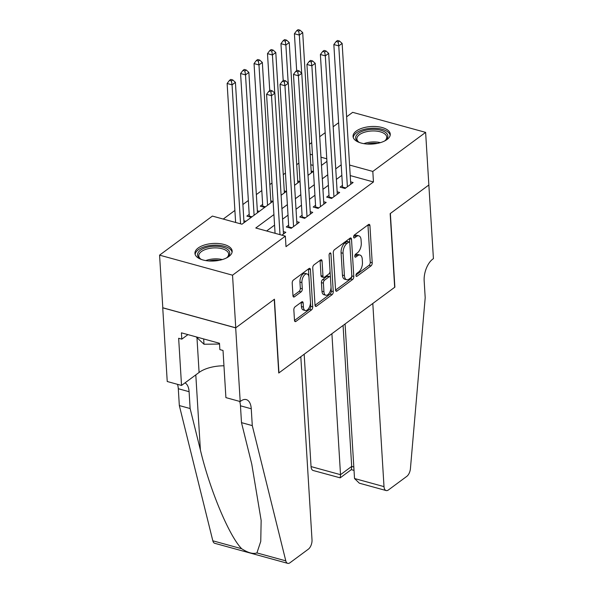 <?xml version="1.0" encoding="UTF-8"?>
<svg xmlns="http://www.w3.org/2000/svg" width="593" height="593" viewBox="0 0 593 593"><rect width="100%" height="100%" fill="white"/><g stroke="black" fill="none" stroke-linecap="round" stroke-linejoin="round"><path stroke-width="0.89" d="M355.97 275.493A1.646 0.852 105.4 0 0 356.46 276.397A1.646 0.852 105.4 0 0 356.986 276.256L371.018 265.879A2.35 1.216 105.4 0 0 372.211 262.832L369.936 225.644A2.35 1.216 105.4 0 0 369.239 224.354A2.35 1.216 105.4 0 0 368.49 224.554L354.458 234.932A1.646 0.852 105.4 0 0 353.621 237.059A1.646 0.852 105.4 0 0 354.11 237.963A1.646 0.852 105.4 0 0 354.636 237.823L356.452 236.481A7.509 3.892 105.4 0 1 358.847 235.851A7.509 3.892 105.4 0 1 361.085 239.965L361.27 243.063A7.509 3.892 105.4 0 1 357.446 252.803L355.63 254.145A1.646 0.852 105.4 0 0 354.799 256.28A1.646 0.852 105.4 0 0 355.289 257.177A1.646 0.852 105.4 0 0 355.807 257.043L357.623 255.694A7.509 3.892 105.4 0 1 360.018 255.072A7.509 3.892 105.4 0 1 362.256 259.185L362.449 262.284A7.509 3.892 105.4 0 1 358.624 272.024L356.808 273.366A1.646 0.852 105.4 0 0 355.97 275.493M198.173 248.007A18.65 8.784 176.5 0 1 218.787 243.545A18.65 8.784 176.5 0 1 232.167 251.091A18.65 8.784 176.5 0 1 228.935 256.45A18.65 8.784 176.5 0 1 208.313 260.92A18.65 8.784 176.5 0 1 194.941 253.367A18.65 8.784 176.5 0 1 198.173 248.007M356.274 131.068A18.65 8.784 176.5 0 1 376.889 126.606A18.65 8.784 176.5 0 1 390.268 134.159A18.65 8.784 176.5 0 1 387.036 139.518A18.65 8.784 176.5 0 1 366.422 143.98A18.65 8.784 176.5 0 1 353.043 136.434A18.65 8.784 176.5 0 1 356.274 131.068M295.04 306.848A2.35 1.216 105.4 0 0 293.846 309.887L294.484 320.324A2.35 1.216 105.4 0 0 295.188 321.606A2.35 1.216 105.4 0 0 295.929 321.413L311.518 309.887A2.35 1.216 105.4 0 0 312.711 306.84L310.435 269.645A2.35 1.216 105.4 0 0 309.739 268.362A2.35 1.216 105.4 0 0 308.99 268.555L293.402 280.081A2.35 1.216 105.4 0 0 292.208 283.128L292.979 295.729A2.35 1.216 105.4 0 0 293.683 297.019A2.35 1.216 105.4 0 0 294.432 296.819L301.096 291.889A2.35 1.216 105.4 0 0 302.297 288.843L301.911 282.594A6.278 3.254 105.4 0 1 303.468 276.353A6.278 3.254 105.4 0 1 307.107 273.929A6.278 3.254 105.4 0 1 308.975 277.368L310.473 301.859A6.278 3.254 105.4 0 1 308.916 308.093A6.278 3.254 105.4 0 1 305.276 310.524A6.278 3.254 105.4 0 1 303.408 307.085L303.156 303.001A2.35 1.216 105.4 0 0 302.46 301.711A2.35 1.216 105.4 0 0 301.711 301.911L295.04 306.848M346.623 116.806L352.665 112.336L425.626 132.38L428.85 185.009L390.164 213.621L394.671 287.301L278.947 372.886L274.44 299.206L235.755 327.818L232.538 275.189L159.576 255.146L212.39 216.082L241.974 224.213L273.106 201.183M425.626 132.38L372.812 171.436L349.581 165.054M273.922 214.577L255.776 228.001L285.352 236.125L285.996 246.651L373.457 181.962L372.812 171.436M285.352 236.125L232.538 275.189M335.564 289.94A2.35 1.216 105.4 0 0 336.261 291.23A2.35 1.216 105.4 0 0 337.009 291.03L352.59 279.503A2.35 1.216 105.4 0 0 353.791 276.464L351.516 239.268A2.35 1.216 105.4 0 0 350.811 237.978A2.35 1.216 105.4 0 0 350.063 238.178L334.482 249.705A2.35 1.216 105.4 0 0 333.288 252.751L335.564 289.94M332.058 294.699L316.469 306.225A2.35 1.216 105.4 0 1 315.721 306.418A2.35 1.216 105.4 0 1 315.024 305.136L312.748 267.94A2.35 1.216 105.4 0 1 313.942 264.893L320.613 259.964A2.35 1.216 105.4 0 1 321.362 259.764A2.35 1.216 105.4 0 1 322.058 261.053L322.985 276.138A2.35 1.216 105.4 0 0 323.682 277.42A2.35 1.216 105.4 0 0 324.43 277.227L328.856 273.951A2.35 1.216 105.4 0 0 330.049 270.912L329.085 255.205A1.646 0.852 105.4 0 1 329.493 253.574A1.646 0.852 105.4 0 1 330.449 252.937A1.646 0.852 105.4 0 1 330.938 253.841L333.251 291.652A2.35 1.216 105.4 0 1 332.058 294.699L330.086 294.15L315.039 305.284M249.201 214.369L246.844 216.104L251.276 217.327M262.655 204.415L260.297 206.156L264.737 207.372M342.457 185.394L340.108 187.136L345.037 188.485L353.109 182.518L350.604 181.829M329.004 195.342L326.647 197.084L331.576 198.44L339.648 192.466L337.15 191.776M315.55 205.297L313.193 207.039L318.122 208.388L326.194 202.421L323.689 201.731M302.089 215.244L299.739 216.986L304.669 218.343L312.741 212.368L310.235 211.686M288.635 225.199L286.278 226.941L291.207 228.298L299.287 222.323L296.782 221.634M373.457 181.962L350.218 175.58M341.842 175.343L336.387 179.382M328.389 185.298L322.933 189.33M314.935 195.245L309.479 199.285M301.474 205.2L296.026 209.233M288.02 215.155L282.564 219.188M274.566 225.103L266.62 230.981M283.328 231.589L285.826 232.278L281.905 235.176M298.902 163.105L296.715 164.721M285.448 173.052L283.261 174.668M271.994 183.007L269.808 184.623M261.802 190.538L256.354 194.578M248.348 200.493L242.893 204.526M234.895 210.448L223.242 219.062M313.104 165.388L310.784 164.75M311.169 170.992L313.178 171.547M297.708 180.947L299.717 181.502M284.255 190.902L286.263 191.45M270.801 200.849L272.81 201.405M257.34 210.804L259.349 211.353M243.886 220.752L245.895 221.308M235.755 327.818L162.801 307.774L159.576 255.146M309.531 144.24L311.718 142.624M319.716 136.709L325.172 132.676M333.17 126.754L338.625 122.721M326.765 158.791L320.969 157.197M312.459 154.862L310.139 154.224M281.104 195.267L286.56 191.235M294.558 185.312L300.014 181.28M308.019 175.365L313.467 171.325M321.473 165.41L326.928 161.378M341.197 164.817L335.749 168.857M327.744 174.772L322.288 178.804M314.29 184.719L308.834 188.759M300.836 194.674L295.381 198.707M287.375 204.629L281.92 208.662M360.018 255.072L358.046 254.523A7.509 3.892 105.4 0 0 355.652 255.153L357.623 255.694M354.822 255.776L355.652 255.153M358.847 235.851L356.875 235.31A7.509 3.892 105.4 0 0 354.481 235.94L356.452 236.481M353.643 236.555L354.481 235.94M355.993 274.989L369.046 265.338A2.35 1.216 105.4 0 0 370.24 262.291L367.964 225.095A2.35 1.216 105.4 0 0 367.956 224.947M349.788 242.752L349.544 238.727A2.35 1.216 105.4 0 0 349.529 238.579M335.571 290.096L350.619 278.962A2.35 1.216 105.4 0 0 351.819 275.923L351.805 275.723M350.967 277.687A1.646 0.852 105.4 0 0 351.797 275.56L349.803 242.908A1.646 0.852 105.4 0 0 349.314 242.011A1.646 0.852 105.4 0 0 348.788 242.144L346.875 243.56A7.509 3.892 105.4 0 0 343.05 253.3L344.414 275.619A7.509 3.892 105.4 0 0 346.653 279.733A7.509 3.892 105.4 0 0 349.047 279.103L350.967 277.687M349.314 242.011L347.342 241.47A1.646 0.852 105.4 0 0 346.816 241.603L348.788 242.144M346.653 279.733L344.681 279.192A7.509 3.892 105.4 0 1 342.443 275.078L341.079 252.759A7.509 3.892 105.4 0 1 344.904 243.019L346.816 241.603M323.682 277.42L321.71 276.879A2.35 1.216 105.4 0 1 321.013 275.597L320.087 260.512A2.35 1.216 105.4 0 0 320.072 260.357M330.056 271.105L330.464 277.746M331.02 286.886L331.279 291.111L333.251 291.652M323.941 291.786A6.278 3.254 105.4 0 0 325.809 295.225A6.278 3.254 105.4 0 0 329.449 292.801A6.278 3.254 105.4 0 0 331.005 286.56L330.479 277.932A2.35 1.216 105.4 0 0 329.782 276.649A2.35 1.216 105.4 0 0 329.033 276.842L324.608 280.118A2.35 1.216 105.4 0 0 323.415 283.165L323.941 291.786L321.969 291.245A6.278 3.254 105.4 0 0 323.837 294.684L325.809 295.225M329.782 276.649L327.81 276.108A2.35 1.216 105.4 0 0 327.062 276.301L329.033 276.842M321.969 291.245L321.443 282.616A2.35 1.216 105.4 0 1 322.636 279.577L327.062 276.301M330.086 294.15A2.35 1.216 105.4 0 0 331.279 291.111M305.276 310.524L303.305 309.983A6.278 3.254 105.4 0 1 301.437 306.537L301.185 302.46A2.35 1.216 105.4 0 0 301.177 302.311M307.107 273.929L305.136 273.388A6.278 3.254 105.4 0 0 301.496 275.812A6.278 3.254 105.4 0 0 299.939 282.053L301.911 282.594M292.994 295.885L299.124 291.348A2.35 1.216 105.4 0 0 300.325 288.302L299.939 282.053M308.953 277.057L308.464 269.103A2.35 1.216 105.4 0 0 308.449 268.955M294.499 320.472L309.546 309.346A2.35 1.216 105.4 0 0 310.739 306.299L310.487 302.178M311.288 172.941L302.704 32.585L299.339 35.076L294.41 33.719L296.67 70.693M298.702 31.184L300.043 30.191L298.071 29.65L296.73 30.643L298.702 31.184L299.339 35.076L301.667 73.184M300.043 30.191L302.704 32.585M294.41 33.719L296.73 30.643M347.387 186.743L338.773 45.906L342.139 43.422L350.752 184.26M342.532 187.803A2.394 1.238 105.4 0 0 342.561 187.077L333.844 44.557L338.773 45.906L338.136 42.021L339.485 41.021L337.513 40.48L336.164 41.48L338.136 42.021M336.164 41.48L333.844 44.557M342.139 43.422L339.485 41.021M359.736 142.617A16.137 7.598 176.5 0 1 358.387 141.86A16.137 7.598 176.5 0 1 355.689 137.168A16.137 7.598 176.5 0 1 372.967 129.333A16.137 7.598 176.5 0 1 387.829 136.783A16.137 7.598 176.5 0 1 385.628 140.193A16.137 7.598 176.5 0 1 384.383 141.112M385.109 140.6A14.944 7.034 -3.5 0 0 386.703 137.85A14.944 7.034 -3.5 0 0 386.74 137.116A14.944 7.034 -3.5 0 0 372.167 130.971A14.944 7.034 -3.5 0 0 356.942 138.206A14.944 7.034 -3.5 0 0 356.912 138.94A14.944 7.034 -3.5 0 0 358.95 142.201M390.179 135.3A18.531 8.725 -3.5 0 0 371.603 128.251A18.531 8.725 -3.5 0 0 353.309 137.198A18.531 8.725 -3.5 0 0 353.272 137.554M201.627 259.549A16.137 7.598 176.5 0 1 200.278 258.793A16.137 7.598 176.5 0 1 197.588 254.108A16.137 7.598 176.5 0 1 214.866 246.265A16.137 7.598 176.5 0 1 229.721 253.722A16.137 7.598 176.5 0 1 227.527 257.125A16.137 7.598 176.5 0 1 226.274 258.044M227.008 257.54A14.944 7.034 -3.5 0 0 228.594 254.79A14.944 7.034 -3.5 0 0 228.631 254.056A14.944 7.034 -3.5 0 0 214.066 247.904A14.944 7.034 -3.5 0 0 198.84 255.146A14.944 7.034 -3.5 0 0 198.803 255.879A14.944 7.034 -3.5 0 0 200.842 259.141M232.078 252.233A18.531 8.725 -3.5 0 0 213.495 245.183A18.531 8.725 -3.5 0 0 195.208 254.138A18.531 8.725 -3.5 0 0 195.164 254.493M196.105 336.861L203.992 344.236L219.521 344.044M203.673 338.944L203.992 344.236M304.172 354.229L311.043 466.58L340.523 474.682L351.693 466.417L353.821 467.002M331.902 333.718L340.523 474.682L340.197 477.839L351.367 469.582L351.693 466.417L343.073 325.461M428.917 184.957L390.364 213.465L394.871 287.153L372.804 303.468L384.005 486.623A7.175 3.714 105.4 0 0 386.139 490.552A7.175 3.714 105.4 0 0 388.43 489.951L406.798 476.364A7.175 3.714 105.4 0 0 410.423 468.663L425.196 297.73L424.165 280.889A16.737 8.673 -74.6 0 1 432.682 259.185L433.424 258.637L428.843 184.934M345.074 323.978L354.525 478.521L384.005 486.623M340.197 477.839L313.186 470.508A7.175 3.714 -74.6 0 1 311.043 466.58M386.139 490.552L359.321 483.184L354.525 478.521M300.814 356.712L312.014 539.867A7.175 3.714 105.4 0 1 308.367 549.162L289.999 562.75A7.175 3.714 105.4 0 1 287.716 563.35A7.175 3.714 105.4 0 1 285.789 560.845L252.284 425.611L251.254 408.77A16.737 8.673 105.4 0 0 246.273 399.6A16.737 8.673 105.4 0 0 240.936 401.001L240.195 401.55L235.688 327.87L274.24 299.354L278.747 373.034L300.814 356.712M287.716 563.35L214.755 543.307A7.175 3.714 -74.6 0 1 212.828 540.801L179.331 405.568L190.123 408.533L200.397 450.005C209.685 489.492 229.18 536.109 241.677 548.733C248 552.832 253.085 554.225 256.932 552.921L260.757 541.379L261.15 520.432L251.766 464.111L241.492 422.646L240.461 405.805A16.737 8.673 105.4 0 0 239.661 401.402M241.492 422.646L252.284 425.611M179.331 405.568L178.3 388.726A16.737 8.673 105.4 0 0 177.492 384.323M184.994 382.87A16.737 8.673 105.4 0 1 189.093 391.691L190.123 408.533M235.688 327.87L162.734 307.826L167.233 381.507L181.532 385.435L178.649 338.277L181.806 339.144L187.929 334.615M240.195 401.55L225.903 397.621L223.02 350.463L219.862 349.596L219.477 343.28L181.421 332.829L181.806 339.144M181.532 385.435L199.092 372.448A26.893 12.661 176.5 0 1 223.954 365.792M297.827 182.896L289.243 42.54L285.878 45.031L280.949 43.674L283.209 80.641M285.24 41.139L286.589 40.146L284.618 39.605L283.269 40.598L285.24 41.139L285.878 45.031L288.213 83.131M286.589 40.146L289.243 42.54M280.949 43.674L283.269 40.598M284.373 192.851L275.789 52.495L272.424 54.979L267.495 53.629L269.756 90.596M271.787 51.094L273.136 50.094L271.164 49.553L269.815 50.546L271.787 51.094L272.424 54.979L274.759 93.086M273.136 50.094L275.789 52.495M267.495 53.629L269.815 50.546M270.919 202.799L262.336 62.443L258.971 64.933L254.041 63.577L262.758 206.097A2.394 1.238 -74.6 0 1 262.729 206.824M258.333 61.042L259.675 60.049L257.703 59.508L256.361 60.501L258.333 61.042L258.971 64.933L267.554 205.289M259.675 60.049L262.336 62.443M254.041 63.577L256.361 60.501M257.466 212.754L248.875 72.398L245.517 74.881L240.588 73.532L249.305 216.052A2.394 1.238 -74.6 0 1 249.275 216.771M244.879 70.997L246.221 69.996L244.249 69.455L242.908 70.456L244.879 70.997L245.517 74.881L254.1 215.237M246.221 69.996L248.875 72.398M240.588 73.532L242.908 70.456M333.933 196.698L325.32 55.861L328.685 53.37L337.298 194.207M329.078 197.751A2.394 1.238 105.4 0 0 329.108 197.024L320.39 54.504L325.32 55.861L324.682 51.969L326.024 50.976L324.052 50.435L322.711 51.428L324.682 51.969M322.711 51.428L320.39 54.504M328.685 53.37L326.024 50.976M320.479 206.646L311.866 65.816L315.224 63.325L323.845 204.162M315.624 207.706A2.394 1.238 105.4 0 0 315.654 206.979L306.937 64.459L311.866 65.816L311.229 61.924L312.57 60.931L310.599 60.39L309.257 61.383L311.229 61.924M309.257 61.383L306.937 64.459M315.224 63.325L312.57 60.931M307.018 216.601L298.405 75.763L301.77 73.28L310.384 214.11M302.163 217.653A2.394 1.238 105.4 0 0 302.193 216.934L293.476 74.414L298.405 75.763L297.768 71.872L299.117 70.878L297.145 70.337L295.796 71.33L297.768 71.872M295.796 71.33L293.476 74.414M301.77 73.28L299.117 70.878M293.565 226.556L284.951 85.718L288.317 83.228L296.93 224.065M288.709 227.608A2.394 1.238 105.4 0 0 288.739 226.882L280.022 84.362L284.951 85.718L284.314 81.827L285.663 80.833L283.691 80.292L282.342 81.285L284.314 81.827M282.342 81.285L280.022 84.362M288.317 83.228L285.663 80.833M244.005 222.701L235.421 82.345L232.056 84.836L227.126 83.48L235.629 222.471M231.418 80.945L232.767 79.951L230.796 79.41L229.447 80.403L231.418 80.945L232.056 84.836L240.558 223.82M232.767 79.951L235.421 82.345M227.126 83.48L229.447 80.403M280 234.658L271.498 95.666L274.863 93.183L283.476 234.02M275.07 233.301L266.568 94.317L271.498 95.666L270.86 91.782L272.202 90.781L270.23 90.24L268.888 91.24L270.86 91.782M268.888 91.24L266.568 94.317M274.863 93.183L272.202 90.781M356.082 276.012L356.986 276.256M353.732 237.578L354.636 237.823M354.903 256.791L355.807 257.043M367.964 225.095L369.936 225.644M370.24 262.291L372.211 262.832M369.046 265.338L371.018 265.879M349.544 238.727L351.516 239.268M351.819 275.923L353.791 276.464M350.619 278.962L352.59 279.503M335.72 290.681L337.009 291.03M344.904 243.019L346.875 243.56M341.079 252.759L343.05 253.3M342.443 275.078L344.414 275.619M315.179 305.869L316.469 306.225M320.087 260.512L322.058 261.053M321.013 275.597L322.985 276.138M329.567 253.463L330.938 253.841M322.636 279.577L324.608 280.118M321.443 282.616L323.415 283.165M301.185 302.46L303.156 303.001M301.437 306.537L303.408 307.085M300.325 288.302L302.297 288.843M299.124 291.348L301.096 291.889M293.135 296.47L294.432 296.819M308.464 269.103L310.435 269.645M310.739 306.299L312.711 306.84M309.546 309.346L311.518 309.887M294.639 321.058L295.929 321.413M345.756 187.951L342.561 187.077M363.887 143.654A14.944 7.034 176.5 0 1 380.387 142.646M377.385 143.387A14.454 6.805 -3.5 0 0 366.956 144.025M205.778 260.586A14.944 7.034 176.5 0 1 222.286 259.578M219.277 260.327A14.454 6.805 -3.5 0 0 208.855 260.964M240.461 405.805L251.254 408.77M189.093 391.691L178.3 388.726M212.828 540.801L241.677 548.733M256.932 552.921L285.789 560.845M200.397 450.005L195.801 374.88M196.965 337.669L199.092 372.448M262.758 206.097L265.456 206.838M249.305 216.052L252.003 216.793M332.302 197.906L329.108 197.024M318.841 207.854L315.654 206.979M305.388 217.809L302.193 216.934M291.934 227.756L288.739 226.882M351.278 469.649L354.028 470.405"/></g></svg>
